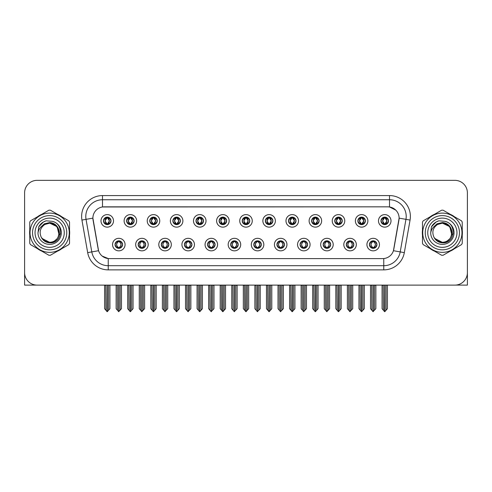<?xml version="1.0" encoding="UTF-8"?>
<svg xmlns="http://www.w3.org/2000/svg" width="492" height="492" viewBox="0 0 492 492"><rect width="100%" height="100%" fill="white"/><g stroke="black" fill="none" stroke-linecap="round" stroke-linejoin="round"><path stroke-width="0.74" d="M230.68 244.579A3.758 3.758 0 0 0 234.438 248.337A3.758 3.758 0 0 0 238.196 244.579A3.758 3.758 0 0 0 234.438 240.822A3.758 3.758 0 0 0 230.68 244.579L230.717 244.579C231.424 246.603 232.402 247.617 233.645 247.617L234.087 247.617C231.603 245.594 231.603 243.571 234.087 241.547L233.645 241.547C232.427 241.523 231.449 242.531 230.717 244.579M228.177 244.579A6.261 6.261 0 0 0 234.438 250.84A6.261 6.261 0 0 0 240.699 244.579A6.261 6.261 0 0 0 234.438 238.319A6.261 6.261 0 0 0 228.177 244.579M253.804 244.579A3.758 3.758 0 0 0 257.562 248.337A3.758 3.758 0 0 0 261.32 244.579A3.758 3.758 0 0 0 257.562 240.822A3.758 3.758 0 0 0 253.804 244.579L253.841 244.579C254.555 246.603 255.526 247.617 256.769 247.617L257.211 247.617C254.727 245.594 254.727 243.571 257.211 241.547L256.769 241.547C255.551 241.523 254.573 242.531 253.841 244.579M251.301 244.579A6.261 6.261 0 0 0 257.562 250.84A6.261 6.261 0 0 0 263.823 244.579A6.261 6.261 0 0 0 257.562 238.319A6.261 6.261 0 0 0 251.301 244.579M276.928 244.579A3.758 3.758 0 0 0 280.686 248.337A3.758 3.758 0 0 0 284.444 244.579A3.758 3.758 0 0 0 280.686 240.822A3.758 3.758 0 0 0 276.928 244.579L276.965 244.579C277.679 246.603 278.656 247.617 279.893 247.617L280.342 247.617C277.851 245.594 277.851 243.571 280.342 241.547L279.893 241.547C278.675 241.523 277.697 242.531 276.965 244.579M274.425 244.579A6.261 6.261 0 0 0 280.686 250.84A6.261 6.261 0 0 0 286.947 244.579A6.261 6.261 0 0 0 280.686 238.319A6.261 6.261 0 0 0 274.425 244.579M149.74 220.871A3.758 3.758 0 0 0 153.498 224.629A3.758 3.758 0 0 0 157.255 220.871A3.758 3.758 0 0 0 153.498 217.113A3.758 3.758 0 0 0 149.74 220.871L149.777 220.871C150.558 222.968 151.53 223.983 152.704 223.903L152.446 224.481M147.237 220.871A6.261 6.261 0 0 0 153.498 227.132A6.261 6.261 0 0 0 159.759 220.871A6.261 6.261 0 0 0 153.498 214.61A6.261 6.261 0 0 0 147.237 220.871M219.118 220.871A3.758 3.758 0 0 0 222.876 224.629A3.758 3.758 0 0 0 226.634 220.871A3.758 3.758 0 0 0 222.876 217.113A3.758 3.758 0 0 0 219.118 220.871L219.155 220.871C219.93 222.968 220.908 223.983 222.083 223.903L221.824 224.481M216.615 220.871A6.261 6.261 0 0 0 222.876 227.132A6.261 6.261 0 0 0 229.137 220.871A6.261 6.261 0 0 0 222.876 214.61A6.261 6.261 0 0 0 216.615 220.871M115.054 244.579A3.758 3.758 0 0 0 118.812 248.337A3.758 3.758 0 0 0 122.57 244.579A3.758 3.758 0 0 0 118.812 240.822A3.758 3.758 0 0 0 115.054 244.579L115.091 244.579C115.805 246.603 116.776 247.617 118.019 247.617L118.461 247.617C115.977 245.594 115.977 243.571 118.461 241.547L118.019 241.547C116.801 241.523 115.823 242.531 115.091 244.579M112.551 244.579A6.261 6.261 0 0 0 118.812 250.84A6.261 6.261 0 0 0 125.073 244.579A6.261 6.261 0 0 0 118.812 238.319A6.261 6.261 0 0 0 112.551 244.579M195.994 220.871A3.758 3.758 0 0 0 199.752 224.629A3.758 3.758 0 0 0 203.503 220.871A3.758 3.758 0 0 0 199.752 217.113A3.758 3.758 0 0 0 195.994 220.871L196.025 220.871C196.806 222.968 197.784 223.983 198.952 223.903L198.7 224.481M193.491 220.871A6.261 6.261 0 0 0 199.752 227.132A6.261 6.261 0 0 0 206.013 220.871A6.261 6.261 0 0 0 199.752 214.61A6.261 6.261 0 0 0 193.491 220.871M126.616 220.871A3.758 3.758 0 0 0 130.374 224.629A3.758 3.758 0 0 0 134.131 220.871A3.758 3.758 0 0 0 130.374 217.113A3.758 3.758 0 0 0 126.616 220.871L126.653 220.871C127.428 222.968 128.406 223.983 129.581 223.903L129.322 224.481M124.113 220.871A6.261 6.261 0 0 0 130.374 227.132A6.261 6.261 0 0 0 136.635 220.871A6.261 6.261 0 0 0 130.374 214.61A6.261 6.261 0 0 0 124.113 220.871M346.307 244.579A3.758 3.758 0 0 0 350.064 248.337A3.758 3.758 0 0 0 353.822 244.579A3.758 3.758 0 0 0 350.064 240.822A3.758 3.758 0 0 0 346.307 244.579L346.343 244.579C347.051 246.603 348.029 247.617 349.271 247.617L349.714 247.617C347.229 245.594 347.229 243.571 349.714 241.547L349.271 241.547C348.053 241.523 347.075 242.531 346.343 244.579M343.803 244.579A6.261 6.261 0 0 0 350.064 250.84A6.261 6.261 0 0 0 356.325 244.579A6.261 6.261 0 0 0 350.064 238.319A6.261 6.261 0 0 0 343.803 244.579M311.62 220.871A3.758 3.758 0 0 0 315.378 224.629A3.758 3.758 0 0 0 319.13 220.871A3.758 3.758 0 0 0 315.378 217.113A3.758 3.758 0 0 0 311.62 220.871L311.651 220.871C312.432 222.968 313.404 223.983 314.579 223.903L314.327 224.481M309.111 220.871A6.261 6.261 0 0 0 315.378 227.132A6.261 6.261 0 0 0 321.639 220.871A6.261 6.261 0 0 0 315.378 214.61A6.261 6.261 0 0 0 309.111 220.871M161.308 244.579A3.758 3.758 0 0 0 165.06 248.337A3.758 3.758 0 0 0 168.817 244.579A3.758 3.758 0 0 0 165.06 240.822A3.758 3.758 0 0 0 161.308 244.579L161.339 244.579C162.053 246.603 163.03 247.617 164.267 247.617L164.715 247.617C162.225 245.594 162.225 243.571 164.715 241.547L164.267 241.547C163.049 241.523 162.077 242.531 161.339 244.579M158.799 244.579A6.261 6.261 0 0 0 165.06 250.84A6.261 6.261 0 0 0 171.321 244.579A6.261 6.261 0 0 0 165.06 238.319A6.261 6.261 0 0 0 158.799 244.579M357.868 220.871A3.758 3.758 0 0 0 361.626 224.629A3.758 3.758 0 0 0 365.384 220.871A3.758 3.758 0 0 0 361.626 217.113A3.758 3.758 0 0 0 357.868 220.871L357.905 220.871C358.68 222.968 359.658 223.983 360.833 223.903L360.574 224.481M355.365 220.871A6.261 6.261 0 0 0 361.626 227.132A6.261 6.261 0 0 0 367.887 220.871A6.261 6.261 0 0 0 361.626 214.61A6.261 6.261 0 0 0 355.365 220.871M172.87 220.871A3.758 3.758 0 0 0 176.622 224.629A3.758 3.758 0 0 0 180.38 220.871A3.758 3.758 0 0 0 176.622 217.113A3.758 3.758 0 0 0 172.87 220.871L172.901 220.871C173.682 222.968 174.654 223.983 175.828 223.903L175.576 224.481M170.361 220.871A6.261 6.261 0 0 0 176.622 227.132A6.261 6.261 0 0 0 182.889 220.871A6.261 6.261 0 0 0 176.622 214.61A6.261 6.261 0 0 0 170.361 220.871M288.497 220.871A3.758 3.758 0 0 0 292.248 224.629A3.758 3.758 0 0 0 296.006 220.871A3.758 3.758 0 0 0 292.248 217.113A3.758 3.758 0 0 0 288.497 220.871L288.527 220.871C289.308 222.968 290.28 223.983 291.455 223.903L291.202 224.481M285.987 220.871A6.261 6.261 0 0 0 292.248 227.132A6.261 6.261 0 0 0 298.509 220.871A6.261 6.261 0 0 0 292.248 214.61A6.261 6.261 0 0 0 285.987 220.871M138.178 244.579A3.758 3.758 0 0 0 141.936 248.337A3.758 3.758 0 0 0 145.694 244.579A3.758 3.758 0 0 0 141.936 240.822A3.758 3.758 0 0 0 138.178 244.579L138.215 244.579C138.929 246.603 139.9 247.617 141.142 247.617L141.585 247.617C139.101 245.594 139.101 243.571 141.585 241.547L141.142 241.547C139.925 241.523 138.947 242.531 138.215 244.579M135.675 244.579A6.261 6.261 0 0 0 141.936 250.84A6.261 6.261 0 0 0 148.197 244.579A6.261 6.261 0 0 0 141.936 238.319A6.261 6.261 0 0 0 135.675 244.579M242.242 220.871A3.758 3.758 0 0 0 246 224.629A3.758 3.758 0 0 0 249.758 220.871A3.758 3.758 0 0 0 246 217.113A3.758 3.758 0 0 0 242.242 220.871L242.279 220.871C243.054 222.968 244.032 223.983 245.207 223.903L244.948 224.481M239.739 220.871A6.261 6.261 0 0 0 246 227.132A6.261 6.261 0 0 0 252.261 220.871A6.261 6.261 0 0 0 246 214.61A6.261 6.261 0 0 0 239.739 220.871M207.556 244.579A3.758 3.758 0 0 0 211.314 248.337A3.758 3.758 0 0 0 215.072 244.579A3.758 3.758 0 0 0 211.314 240.822A3.758 3.758 0 0 0 207.556 244.579L207.587 244.579C208.3 246.603 209.278 247.617 210.521 247.617L210.963 247.617C208.479 245.594 208.479 243.571 210.963 241.547L210.521 241.547C209.303 241.523 208.325 242.531 207.587 244.579M205.053 244.579A6.261 6.261 0 0 0 211.314 250.84A6.261 6.261 0 0 0 217.575 244.579A6.261 6.261 0 0 0 211.314 238.319A6.261 6.261 0 0 0 205.053 244.579M265.366 220.871A3.758 3.758 0 0 0 269.124 224.629A3.758 3.758 0 0 0 272.882 220.871A3.758 3.758 0 0 0 269.124 217.113A3.758 3.758 0 0 0 265.366 220.871L265.403 220.871C266.178 222.968 267.156 223.983 268.331 223.903L268.072 224.481M262.863 220.871A6.261 6.261 0 0 0 269.124 227.132A6.261 6.261 0 0 0 275.385 220.871A6.261 6.261 0 0 0 269.124 214.61A6.261 6.261 0 0 0 262.863 220.871M334.744 220.871A3.758 3.758 0 0 0 338.502 224.629A3.758 3.758 0 0 0 342.26 220.871A3.758 3.758 0 0 0 338.502 217.113A3.758 3.758 0 0 0 334.744 220.871L334.781 220.871C335.556 222.968 336.534 223.983 337.703 223.903L337.451 224.481M332.241 220.871A6.261 6.261 0 0 0 338.502 227.132A6.261 6.261 0 0 0 344.763 220.871A6.261 6.261 0 0 0 338.502 214.61A6.261 6.261 0 0 0 332.241 220.871M184.432 244.579A3.758 3.758 0 0 0 188.19 248.337A3.758 3.758 0 0 0 191.942 244.579A3.758 3.758 0 0 0 188.19 240.822A3.758 3.758 0 0 0 184.432 244.579L184.463 244.579C185.177 246.603 186.154 247.617 187.391 247.617L187.839 247.617C185.355 245.594 185.355 243.571 187.839 241.547L187.391 241.547C186.173 241.523 185.201 242.531 184.463 244.579M181.923 244.579A6.261 6.261 0 0 0 188.19 250.84A6.261 6.261 0 0 0 194.451 244.579A6.261 6.261 0 0 0 188.19 238.319A6.261 6.261 0 0 0 181.923 244.579M380.993 220.871A3.758 3.758 0 0 0 384.75 224.629A3.758 3.758 0 0 0 388.508 220.871A3.758 3.758 0 0 0 384.75 217.113A3.758 3.758 0 0 0 380.993 220.871L381.029 220.871C381.804 222.968 382.782 223.983 383.957 223.903L383.698 224.481M378.489 220.871A6.261 6.261 0 0 0 384.75 227.132A6.261 6.261 0 0 0 391.011 220.871A6.261 6.261 0 0 0 384.75 214.61A6.261 6.261 0 0 0 378.489 220.871M300.058 244.579A3.758 3.758 0 0 0 303.81 248.337A3.758 3.758 0 0 0 307.568 244.579A3.758 3.758 0 0 0 303.81 240.822A3.758 3.758 0 0 0 300.058 244.579L300.089 244.579C300.803 246.603 301.78 247.617 303.017 247.617L303.466 247.617C300.981 245.594 300.981 243.571 303.466 241.547L303.017 241.547C301.799 241.523 300.827 242.531 300.089 244.579M297.549 244.579A6.261 6.261 0 0 0 303.81 250.84A6.261 6.261 0 0 0 310.077 244.579A6.261 6.261 0 0 0 303.81 238.319A6.261 6.261 0 0 0 297.549 244.579M323.183 244.579A3.758 3.758 0 0 0 326.94 248.337A3.758 3.758 0 0 0 330.692 244.579A3.758 3.758 0 0 0 326.94 240.822A3.758 3.758 0 0 0 323.183 244.579L323.213 244.579C323.927 246.603 324.904 247.617 326.147 247.617L326.59 247.617C324.105 245.594 324.105 243.571 326.59 241.547L326.147 241.547C324.929 241.523 323.951 242.531 323.213 244.579M320.679 244.579A6.261 6.261 0 0 0 326.94 250.84A6.261 6.261 0 0 0 333.201 244.579A6.261 6.261 0 0 0 326.94 238.319A6.261 6.261 0 0 0 320.679 244.579M103.492 220.871A3.758 3.758 0 0 0 107.25 224.629A3.758 3.758 0 0 0 111.007 220.871A3.758 3.758 0 0 0 107.25 217.113A3.758 3.758 0 0 0 103.492 220.871L103.529 220.871C104.304 222.968 105.282 223.983 106.456 223.903L106.198 224.481M100.989 220.871A6.261 6.261 0 0 0 107.25 227.132A6.261 6.261 0 0 0 113.511 220.871A6.261 6.261 0 0 0 107.25 214.61A6.261 6.261 0 0 0 100.989 220.871M369.43 244.579A3.758 3.758 0 0 0 373.188 248.337A3.758 3.758 0 0 0 376.946 244.579A3.758 3.758 0 0 0 373.188 240.822A3.758 3.758 0 0 0 369.43 244.579L369.467 244.579C370.181 246.603 371.152 247.617 372.395 247.617L372.838 247.617C370.353 245.594 370.353 243.571 372.838 241.547L372.395 241.547C371.177 241.523 370.199 242.531 369.467 244.579M366.927 244.579A6.261 6.261 0 0 0 373.188 250.84A6.261 6.261 0 0 0 379.449 244.579A6.261 6.261 0 0 0 373.188 238.319A6.261 6.261 0 0 0 366.927 244.579M92.89 218.116A11.273 11.273 0 0 0 93.062 220.072L98.215 249.29A11.273 11.273 0 0 0 109.31 258.608L382.69 258.608A11.273 11.273 0 0 0 393.784 249.29L398.938 220.072A11.273 11.273 0 0 0 387.837 206.843L104.163 206.843A11.273 11.273 0 0 0 92.89 218.116L93.013 216.449M455.715 285.083L467.4 285.114L467.4 192.864A12.521 12.521 0 0 0 454.879 180.343L37.121 180.343A12.521 12.521 0 0 0 24.6 192.864L24.6 285.114L63.001 285.114M428.999 285.114L455.715 285.114M29.766 230.225A20.037 20.037 0 0 0 29.766 235.225M37.54 248.694A20.037 20.037 0 0 0 41.869 251.191M57.423 251.191A20.037 20.037 0 0 0 61.752 248.694M69.526 235.225A20.037 20.037 0 0 0 69.526 230.225M422.474 230.225A20.037 20.037 0 0 0 422.474 235.225M430.248 248.694A20.037 20.037 0 0 0 434.577 251.191M450.131 251.191A20.037 20.037 0 0 0 454.46 248.694M462.234 235.225A20.037 20.037 0 0 0 462.234 230.225M102.49 195.576L389.51 195.576A20.873 20.873 0 0 1 410.064 220.072L404.319 252.63A20.873 20.873 0 0 1 383.766 269.874L108.234 269.874A20.873 20.873 0 0 1 87.681 252.63L81.936 220.072A20.873 20.873 0 0 1 102.49 195.576L102.49 199.752L389.51 199.752A16.697 16.697 0 0 1 405.955 219.346L400.211 251.904A16.697 16.697 0 0 1 383.766 265.705L108.234 265.705A16.697 16.697 0 0 1 91.789 251.904L86.045 219.346A16.697 16.697 0 0 1 102.49 199.752L102.49 206.972L387.837 206.843L389.51 206.972L395.808 210.145M382.69 258.608L109.31 258.608M108.234 269.874L108.234 258.552L102.213 256.092M405.955 219.346L399.11 218.141L393.44 250.711L400.211 251.904L405.955 219.346L410.064 220.072M87.681 252.63L98.56 250.711L92.89 218.141L86.045 219.346A16.697 16.697 0 0 1 85.793 216.449M393.784 249.29L393.717 249.647M98.283 249.647L98.215 249.29M61.752 216.757A20.037 20.037 0 0 0 57.423 214.26M41.869 214.26A20.037 20.037 0 0 0 37.54 216.757M454.46 216.757A20.037 20.037 0 0 0 450.131 214.26M434.577 214.26A20.037 20.037 0 0 0 430.248 216.757M454.879 180.343L37.121 180.343M24.6 192.864L24.6 272.593A12.521 12.521 0 0 0 37.121 285.114L454.879 285.114A12.521 12.521 0 0 0 467.4 272.593L467.4 192.864M373.834 248.282L373.539 247.617L373.981 247.617C375.199 247.642 376.177 246.627 376.909 244.573C376.196 242.556 375.218 241.547 373.981 241.547L374.24 240.975M373.834 240.877L373.539 241.547L373.981 241.547M372.961 247.617L372.647 248.3L372.967 247.617C370.322 245.594 370.322 243.571 372.967 241.547L372.647 240.865L372.967 241.547C370.414 243.571 370.414 245.594 372.961 247.617M372.838 241.547L372.542 240.877M373.539 241.547L373.729 240.865L373.41 241.547C376.054 243.571 376.054 245.594 373.41 247.617L373.723 248.3L373.416 247.617C375.962 245.594 375.962 243.571 373.416 241.547L373.539 241.547C376.023 243.571 376.023 245.594 373.539 247.617L373.539 247.617M371.7 285.114L371.854 310.274L373.016 311.657L375.857 308.681L375.857 285.323L374.523 285.323L374.523 310.274M373.274 285.114L373.274 311.657M373.102 311.657L373.102 285.114M370.519 285.114L370.519 308.681L371.854 310.274M371.854 285.323L370.519 285.323M383.262 285.114L383.416 310.274L384.578 311.657L384.67 285.114M384.836 285.114L384.836 311.657L387.419 308.681L387.419 285.323L386.238 285.114M382.081 285.114L382.081 308.681L383.416 310.274M383.416 285.323L382.081 285.323M386.085 310.274L386.085 285.323M384.104 224.573L384.4 223.903L383.957 223.903M384.104 217.169L384.4 217.839L383.957 217.839C382.745 217.815 381.767 218.829 381.029 220.871M388.508 220.871L388.471 220.871C387.751 218.854 386.773 217.839 385.543 217.839L385.101 217.839L386.995 220.871L385.101 223.903L385.802 224.481M388.471 220.871C387.721 222.931 386.743 223.946 385.543 223.903M384.4 223.903L382.579 220.871L384.523 217.839C382.192 217.919 382.118 223.516 384.529 223.903L382.505 220.871L384.4 217.839M384.978 217.839L385.291 217.15L384.972 217.839C387.309 217.919 387.382 223.516 384.972 223.903L385.285 224.592L384.978 223.903L386.921 220.871L384.978 217.839M350.71 248.282L350.415 247.617L350.858 247.617C352.075 247.642 353.053 246.627 353.785 244.573C353.072 242.556 352.094 241.547 350.858 241.547L351.11 240.975M350.71 240.877L350.415 241.547L350.858 241.547M349.837 247.617L349.523 248.3L349.843 247.617C347.198 245.594 347.198 243.571 349.843 241.547L349.523 240.865L349.843 241.547C347.284 243.571 347.284 245.594 349.837 247.617M349.714 241.547L349.418 240.877M350.415 241.547L350.599 240.865L350.286 241.547C352.93 243.571 352.93 245.594 350.286 247.617L350.599 248.3L350.292 247.617C352.838 245.594 352.838 243.571 350.292 241.547L350.415 241.547C352.899 243.571 352.899 245.594 350.415 247.617L350.415 247.617M348.576 285.114L348.73 310.274L349.892 311.657L352.733 308.681L352.733 285.323L351.399 285.323L351.399 310.274M350.144 285.114L350.144 311.657M349.978 311.657L349.978 285.114M347.389 285.114L347.389 308.681L348.73 310.274M348.73 285.323L347.389 285.323M327.586 248.282L327.285 247.617L327.733 247.617C328.951 247.642 329.929 246.627 330.661 244.573C329.941 242.556 328.97 241.547 327.733 241.547L327.986 240.975M327.586 240.877L327.285 241.547L327.733 241.547M326.713 247.617L326.399 248.3L326.713 247.617C324.074 245.594 324.074 243.571 326.713 241.547L326.399 240.865L326.713 241.547C324.16 243.571 324.16 245.594 326.713 247.617M326.59 241.547L326.294 240.877M327.285 241.547L327.475 240.865L327.285 241.547C329.775 243.571 329.775 245.594 327.285 247.617L327.475 248.3L327.162 247.617C329.714 245.594 329.714 243.571 327.162 241.547C329.8 243.571 329.8 245.594 327.162 247.617L327.285 247.617M325.446 285.114L325.599 310.274L326.768 311.657L329.609 308.681L329.609 285.323L328.275 285.323L328.275 310.274M327.02 285.114L327.02 311.657M326.854 311.657L326.854 285.114M324.265 285.114L324.265 308.681L325.599 310.274M325.599 285.323L324.265 285.323M304.462 248.282L304.161 247.617L304.61 247.617C305.827 247.642 306.799 246.627 307.537 244.573C306.817 242.556 305.846 241.547 304.61 241.547L304.862 240.975M304.462 240.877L304.161 241.547L304.61 241.547M303.589 247.617L303.275 248.3L303.589 247.617C300.95 245.594 300.95 243.571 303.589 241.547L303.275 240.865L303.589 241.547C301.036 243.571 301.036 245.594 303.589 247.617M303.466 241.547L303.164 240.877M304.161 241.547L304.351 240.865L304.161 241.547C306.645 243.571 306.645 245.594 304.161 247.617L304.351 248.3L304.038 247.617C306.59 245.594 306.59 243.571 304.038 241.547C306.676 243.571 306.676 245.594 304.038 247.617L304.161 247.617M302.322 285.114L302.475 310.274L303.644 311.657L306.485 308.681L306.485 285.323L305.151 285.323L305.151 310.274M303.896 285.114L303.896 311.657M303.73 311.657L303.73 285.114M301.141 285.114L301.141 308.681L302.475 310.274M302.475 285.323L301.141 285.323M360.138 285.114L360.292 310.274L361.454 311.657L361.54 285.114M361.706 285.114L361.706 311.657L364.295 308.681L364.295 285.323L363.114 285.114M358.957 285.114L358.957 308.681L360.292 310.274M360.292 285.323L358.957 285.323M362.961 310.274L362.961 285.323M360.98 224.573L361.276 223.903L360.833 223.903M360.98 217.169L361.276 217.839L360.833 217.839C359.621 217.815 358.643 218.829 357.905 220.871M365.384 220.871L365.347 220.871C364.621 218.854 363.649 217.839 362.419 217.839L361.977 217.839L363.871 220.871L361.977 223.903L362.678 224.481M365.347 220.871C364.597 222.931 363.619 223.946 362.419 223.903M361.276 223.903L359.455 220.871L361.399 217.839C359.068 217.919 358.994 223.516 361.405 223.903L359.381 220.871L361.276 217.839M361.854 217.839L362.167 217.15L361.848 217.839C364.185 217.919 364.258 223.516 361.848 223.903L362.161 224.592L361.854 223.903L363.797 220.871L361.854 217.839M337.008 285.114L337.168 310.274L338.33 311.657L338.416 285.114M338.582 285.114L338.582 311.657L341.171 308.681L341.171 285.323L339.99 285.114M335.827 285.114L335.827 308.681L337.168 310.274M337.168 285.323L335.827 285.323M339.837 310.274L339.837 285.323M337.85 224.573L338.152 223.903L337.703 223.903M337.85 217.169L338.152 217.839L337.703 217.839C336.497 217.815 335.519 218.829 334.781 220.871M342.26 220.871L342.223 220.871C341.497 218.854 340.526 217.839 339.296 217.839L338.853 217.839L340.747 220.871L338.853 223.903L339.554 224.481M342.223 220.871C341.473 222.931 340.495 223.946 339.296 223.903M338.152 223.903L336.331 220.871L338.275 217.839C335.944 217.919 335.87 223.516 338.275 223.903L336.257 220.871L338.152 217.839M338.73 217.839L339.037 217.15L338.724 217.839C341.054 217.919 341.128 223.516 338.724 223.903L339.037 224.592L338.73 223.903L340.673 220.871L338.73 217.839M313.884 285.114L314.037 310.274L315.206 311.657L315.292 285.114M315.458 285.114L315.458 311.657L318.047 308.681L318.047 285.323L316.866 285.114M312.703 285.114L312.703 308.681L314.037 310.274M314.037 285.323L312.703 285.323M316.713 310.274L316.713 285.323M314.726 224.573L315.028 223.903L314.579 223.903M314.726 217.169L315.028 217.839L314.579 217.839C313.373 217.815 312.395 218.829 311.651 220.871M319.13 220.871L319.099 220.871C318.373 218.854 317.395 217.839 316.172 217.839L315.729 217.839L317.623 220.871L315.729 223.903L316.424 224.481M319.099 220.871C318.342 222.931 317.371 223.946 316.172 223.903M315.028 223.903L313.207 220.871L315.151 217.839C312.82 217.919 312.746 223.516 315.151 223.903L313.133 220.871L315.028 217.839M315.6 217.839L315.6 217.839C317.93 217.919 318.004 223.516 315.6 223.903L315.913 224.592L315.6 223.903L317.543 220.871L315.6 217.839L315.913 217.15L315.6 217.839M290.76 285.114L290.913 310.274L292.082 311.657L292.168 285.114M292.334 285.114L292.334 311.657L294.923 308.681L294.923 285.323L293.742 285.114M289.579 285.114L289.579 308.681L290.913 310.274M290.913 285.323L289.579 285.323M293.589 310.274L293.589 285.323M291.602 224.573L291.897 223.903L291.455 223.903M291.602 217.169L291.897 217.839L291.455 217.839C290.243 217.815 289.271 218.829 288.527 220.871M296.006 220.871L295.975 220.871C295.249 218.854 294.271 217.839 293.048 217.839L292.599 217.839L294.493 220.871L292.599 223.903L293.3 224.481M295.975 220.871C295.218 222.931 294.247 223.946 293.048 223.903M291.897 223.903L290.077 220.871L292.02 217.839C289.696 217.919 289.622 223.516 292.027 223.903L290.003 220.871L291.897 217.839M292.476 217.839L292.476 217.839C294.806 217.919 294.88 223.516 292.476 223.903L292.789 224.592L292.476 223.903L294.419 220.871L292.476 217.839L292.789 217.15L292.476 217.839M49.563 242.322L46.439 241.775M43.837 240.373L42.755 239.413M40.461 227.464L44.286 223.829L49.643 222.568C51.986 222.661 54.052 223.485 55.848 225.041C57.472 226.541 58.536 228.442 59.034 230.73A9.6 9.6 0 0 1 59.04 234.715L57.103 226.683L49.643 223.128L44.563 224.58L45.848 223.909M48.025 242.187L50.584 242.279M41.912 238.417L49.643 242.328L50.768 242.261M54.317 241.111L57.115 238.755M58.886 235.311L59.132 231.265M58.905 230.188L55.94 225.477M55.196 224.893L49.87 223.134M55.215 240.545L55.947 239.967M49.643 242.328C54.557 241.99 57.687 239.456 59.034 234.721L60.479 233.829M66.758 232.728A17.115 17.115 0 0 1 49.643 249.838A17.115 17.115 0 0 1 32.533 232.728A17.115 17.115 0 0 1 49.643 215.613A17.115 17.115 0 0 1 66.758 232.728M49.643 247.335A14.612 14.612 0 0 1 35.037 232.728A14.612 14.612 0 0 1 49.643 218.116A14.612 14.612 0 0 1 64.255 232.728A14.612 14.612 0 0 1 49.643 247.335M436.545 240.373L435.463 239.413M433.169 227.464L436.994 223.829L442.357 222.568C444.694 222.661 446.761 223.485 448.556 225.041C450.18 226.541 451.244 228.442 451.742 230.73A9.6 9.6 0 0 1 451.748 234.715L449.817 226.683L442.357 223.128L437.277 224.58L438.557 223.909M440.734 242.187L443.292 242.279M434.621 238.417L442.357 242.328L443.483 242.261M447.025 241.111L449.823 238.755M451.594 235.311L451.841 231.265M451.613 230.188L448.649 225.477M447.911 224.893L442.579 223.134M447.923 240.545L448.655 239.967M442.357 242.328C447.271 241.99 450.395 239.456 451.742 234.721L453.187 233.829M459.466 232.728A17.115 17.115 0 0 1 442.357 249.838A17.115 17.115 0 0 1 425.242 232.728A17.115 17.115 0 0 1 442.357 215.613A17.115 17.115 0 0 1 459.466 232.728M442.357 247.335A14.612 14.612 0 0 1 427.745 232.728A14.612 14.612 0 0 1 442.357 218.116A14.612 14.612 0 0 1 456.963 232.728A14.612 14.612 0 0 1 442.357 247.335M59.181 232.384A9.545 9.545 0 0 0 44.87 224.463C40.196 227.79 39.003 232.083 41.297 237.347L41.426 237.575A9.545 9.545 0 0 0 49.643 242.267C61.955 242.863 61.955 222.587 49.643 223.183L44.87 224.463L49.643 223.183C61.955 222.587 61.955 242.863 49.643 242.267A9.545 9.545 0 0 0 59.188 232.728C58.622 226.929 55.442 223.749 49.643 223.183C61.955 222.587 61.955 242.863 49.643 242.267C61.955 242.863 61.955 222.587 49.643 223.183C61.955 222.587 61.955 242.863 49.643 242.267C61.955 242.863 61.955 222.587 49.643 223.183C61.955 222.587 61.955 242.863 49.643 242.267L44.877 240.988L41.426 237.575L44.877 240.988L49.643 242.267L44.877 240.988L41.426 237.575L44.877 240.988L49.643 242.267L44.877 240.988L41.426 237.575L44.877 240.988L49.643 242.267L44.877 240.988L41.426 237.575C43.253 240.791 45.99 242.544 49.643 242.827C62.404 243.897 64.397 223.553 52.09 221.32L46.174 220.81C42.878 221.824 40.393 223.835 38.72 226.843L37.982 232.98A11.66 11.66 0 0 0 49.643 244.389A11.66 11.66 0 0 0 52.09 221.32M49.643 252.347A19.618 19.618 0 0 0 69.261 232.728A19.618 19.618 0 0 0 49.643 213.11A19.618 19.618 0 0 0 30.024 232.728A19.618 19.618 0 0 0 49.643 252.347M49.643 255.268A22.54 22.54 0 0 0 50.381 255.256L68.788 244.629A22.54 22.54 0 0 0 69.526 243.349L69.526 222.101A22.54 22.54 0 0 0 68.788 220.822L50.381 210.195A22.54 22.54 0 0 0 48.905 210.195L30.504 220.822A22.54 22.54 0 0 0 29.766 222.101L29.766 243.349A22.54 22.54 0 0 0 30.504 244.629L48.905 255.256A22.54 22.54 0 0 0 49.643 255.268M37.982 232.98C38.659 228.866 40.953 226.031 44.87 224.463M46.174 220.81L43.437 221.978L38.72 226.843M451.89 232.384A9.545 9.545 0 0 0 437.579 224.463C432.905 227.79 431.712 232.083 434.006 237.347L434.135 237.575A9.545 9.545 0 0 0 442.357 242.267C454.663 242.863 454.663 222.587 442.357 223.183L437.579 224.463L442.357 223.183C454.663 222.587 454.663 242.863 442.357 242.267A9.545 9.545 0 0 0 451.896 232.728C451.33 226.929 448.151 223.749 442.357 223.183C454.663 222.587 454.663 242.863 442.357 242.267C454.663 242.863 454.663 222.587 442.357 223.183C454.663 222.587 454.663 242.863 442.357 242.267C454.663 242.863 454.663 222.587 442.357 223.183C454.663 222.587 454.663 242.863 442.357 242.267L437.585 240.988L434.135 237.575L437.585 240.988L442.357 242.267L437.585 240.988L434.135 237.575L437.585 240.988L442.357 242.267L437.585 240.988L434.135 237.575L437.585 240.988L442.357 242.267L437.585 240.988L434.135 237.575C435.961 240.791 438.704 242.544 442.357 242.827C455.118 243.897 457.105 223.553 444.805 221.32L438.889 220.81C435.586 221.824 433.101 223.835 431.429 226.843L430.697 232.98A11.66 11.66 0 0 0 442.357 244.389A11.66 11.66 0 0 0 444.805 221.32M442.357 252.347A19.618 19.618 0 0 0 461.976 232.728A19.618 19.618 0 0 0 442.357 213.11A19.618 19.618 0 0 0 422.739 232.728A19.618 19.618 0 0 0 442.357 252.347M442.357 255.268A22.54 22.54 0 0 0 443.095 255.256L461.496 244.629A22.54 22.54 0 0 0 462.234 243.349L462.234 222.101A22.54 22.54 0 0 0 461.496 220.822L443.095 210.195A22.54 22.54 0 0 0 441.619 210.195L423.212 220.822A22.54 22.54 0 0 0 422.474 222.101L422.474 243.349A22.54 22.54 0 0 0 423.212 244.629L441.619 255.256A22.54 22.54 0 0 0 442.357 255.268M430.697 232.98C431.367 228.866 433.667 226.031 437.579 224.463M438.889 220.81L436.152 221.978L431.429 226.843M281.332 248.282L281.037 247.617L281.479 247.617C282.697 247.642 283.675 246.627 284.413 244.573C283.693 242.556 282.715 241.547 281.479 241.547L281.738 240.975M281.332 240.877L281.037 241.547L281.479 241.547M280.465 247.617L280.151 248.3L280.465 247.617C277.826 245.594 277.826 243.571 280.465 241.547L280.151 240.865L280.465 241.547C277.912 243.571 277.912 245.594 280.465 247.617M280.342 241.547L280.04 240.877M281.037 241.547C283.521 243.571 283.521 245.594 281.037 247.617L280.914 247.617C283.466 245.594 283.466 243.571 280.914 241.547L281.227 240.865M281.037 247.617L281.227 248.3M279.198 285.114L279.351 310.274L280.514 311.657L283.361 308.681L283.361 285.323L282.021 285.323L282.021 310.274M280.772 285.114L280.772 311.657M280.606 311.657L280.606 285.114M278.017 285.114L278.017 308.681L279.351 310.274M279.351 285.323L278.017 285.323M258.208 248.282L257.913 247.617L258.355 247.617C259.573 247.642 260.551 246.627 261.283 244.573C260.569 242.556 259.591 241.547 258.355 241.547L258.614 240.975M258.208 240.877L257.913 241.547L258.355 241.547M257.334 247.617L257.027 248.3L257.341 247.617C254.696 245.594 254.696 243.571 257.341 241.547L257.027 240.865L257.341 241.547C254.788 243.571 254.788 245.594 257.334 247.617M257.211 241.547L256.916 240.877M257.913 241.547C260.397 243.571 260.397 245.594 257.913 247.617L257.79 247.617C260.336 245.594 260.336 243.571 257.79 241.547L258.103 240.865M257.913 247.617L258.103 248.3M256.074 285.114L256.227 310.274L257.39 311.657L260.231 308.681L260.231 285.323L258.897 285.323L258.897 310.274M257.648 285.114L257.648 311.657M257.482 311.657L257.482 285.114M254.893 285.114L254.893 308.681L256.227 310.274M256.227 285.323L254.893 285.323M235.084 248.282L234.789 247.617L235.231 247.617C236.449 247.642 237.427 246.627 238.159 244.573C237.445 242.556 236.468 241.547 235.231 241.547L235.49 240.975M235.084 240.877L234.789 241.547L235.231 241.547M233.792 240.877L234.21 241.547C231.664 243.571 231.664 245.594 234.21 247.617L233.897 248.3M234.087 241.547L233.897 240.865M234.789 241.547L234.973 240.865L234.789 241.547C237.273 243.571 237.273 245.594 234.789 247.617L234.973 248.3L234.659 247.617C237.212 245.594 237.212 243.571 234.666 241.547C237.304 243.571 237.304 245.594 234.659 247.617L234.789 247.617M232.95 285.114L233.103 310.274L234.266 311.657L237.107 308.681L237.107 285.323L235.773 285.323L235.773 310.274M234.518 285.114L234.518 311.657M234.352 311.657L234.352 285.114M231.769 285.114L231.769 308.681L233.103 310.274M233.103 285.323L231.769 285.323M267.636 285.114L267.789 310.274L268.952 311.657L269.044 285.114M269.21 285.114L269.21 311.657L271.799 308.681L271.799 285.323L270.612 285.114M266.455 285.114L266.455 308.681L267.789 310.274M267.789 285.323L266.455 285.323M270.459 310.274L270.459 285.323M268.478 224.573L268.773 223.903L268.331 223.903M268.478 217.169L268.773 217.839L268.331 217.839C267.119 217.815 266.147 218.829 265.403 220.871M272.882 220.871L272.845 220.871C272.125 218.854 271.147 217.839 269.917 217.839L269.475 217.839L271.369 220.871L269.475 223.903L270.176 224.481M272.845 220.871C272.094 222.931 271.117 223.946 269.917 223.903M268.773 223.903L266.953 220.871L268.896 217.839C266.572 217.919 266.492 223.516 268.903 223.903L266.879 220.871L268.773 217.839M269.665 217.15L269.352 217.839C271.682 217.919 271.756 223.516 269.352 223.903L269.659 224.592M244.512 285.114L244.665 310.274L245.828 311.657L245.914 285.114M246.086 285.114L246.086 311.657L248.669 308.681L248.669 285.323L247.488 285.114M243.331 285.114L243.331 308.681L244.665 310.274M244.665 285.323L243.331 285.323M247.335 310.274L247.335 285.323M245.354 224.573L245.649 223.903L245.207 223.903M245.354 217.169L245.649 217.839L245.207 217.839C243.995 217.815 243.017 218.829 242.279 220.871M249.758 220.871L249.721 220.871C249.001 218.854 248.023 217.839 246.793 217.839L246.351 217.839L248.245 220.871L246.351 223.903L247.052 224.481M249.721 220.871C248.97 222.931 247.993 223.946 246.793 223.903M245.649 223.903L243.829 220.871L245.772 217.839C243.442 217.919 243.368 223.516 245.779 223.903L243.755 220.871L245.649 217.839M246.541 217.15L246.228 217.839C248.558 217.919 248.632 223.516 246.221 223.903L246.535 224.592M221.388 285.114L221.541 310.274L222.704 311.657L222.79 285.114M222.956 285.114L222.956 311.657L225.545 308.681L225.545 285.323L224.364 285.114M220.201 285.114L220.201 308.681L221.541 310.274M221.541 285.323L220.201 285.323M224.211 310.274L224.211 285.323M222.23 224.573L222.525 223.903L222.083 223.903M222.23 217.169L222.525 217.839L222.083 217.839C220.871 217.815 219.893 218.829 219.155 220.871M226.634 220.871L226.597 220.871C225.871 218.854 224.899 217.839 223.669 217.839L223.227 217.839L225.121 220.871L223.227 223.903L223.928 224.481M226.597 220.871C225.846 222.931 224.869 223.946 223.669 223.903M222.525 223.903L220.705 220.871L222.648 217.839C220.318 217.919 220.244 223.516 222.648 223.903L220.631 220.871L222.525 217.839M223.417 217.15L223.104 217.839C225.428 217.919 225.508 223.516 223.097 223.903L223.411 224.592M211.96 248.282L211.658 247.617L212.107 247.617C213.325 247.642 214.303 246.627 215.035 244.573C214.321 242.556 213.343 241.547 212.107 241.547L212.359 240.975M211.96 240.877L211.658 241.547L212.107 241.547M210.668 240.877L211.086 241.547C208.534 243.571 208.534 245.594 211.086 247.617L210.773 248.3M210.963 241.547L210.773 240.865M211.658 241.547L211.849 240.865L211.658 241.547C214.149 243.571 214.149 245.594 211.658 247.617L211.849 248.3L211.535 247.617C214.088 245.594 214.088 243.571 211.535 241.547C214.174 243.571 214.174 245.594 211.535 247.617L211.658 247.617M209.82 285.114L209.979 310.274L211.142 311.657L213.983 308.681L213.983 285.323L212.649 285.323L212.649 310.274M211.394 285.114L211.394 311.657M211.228 311.657L211.228 285.114M208.639 285.114L208.639 308.681L209.979 310.274M209.979 285.323L208.639 285.323M188.836 248.282L188.534 247.617L188.983 247.617C190.201 247.642 191.173 246.627 191.911 244.573C191.191 242.556 190.22 241.547 188.983 241.547L189.236 240.975M188.836 240.877L188.534 241.547L188.983 241.547M187.962 247.617L187.649 248.3L187.962 247.617C185.324 245.594 185.324 243.571 187.962 241.547L187.649 240.865L187.962 241.547C185.41 243.571 185.41 245.594 187.962 247.617M187.839 241.547L187.538 240.877M188.534 241.547L188.725 240.865L188.534 241.547C191.019 243.571 191.019 245.594 188.534 247.617L188.725 248.3L188.411 247.617C190.964 245.594 190.964 243.571 188.411 241.547C191.05 243.571 191.05 245.594 188.411 247.617L188.534 247.617M186.696 285.114L186.849 310.274L188.018 311.657L190.859 308.681L190.859 285.323L189.525 285.323L189.525 310.274M188.27 285.114L188.27 311.657M188.104 311.657L188.104 285.114M185.515 285.114L185.515 308.681L186.849 310.274M186.849 285.323L185.515 285.323M165.706 248.282L165.41 247.617L165.853 247.617C167.077 247.642 168.049 246.627 168.787 244.573C168.067 242.556 167.089 241.547 165.853 241.547L166.112 240.975M165.706 240.877L165.41 241.547L165.853 241.547M164.838 247.617L164.525 248.3L164.838 247.617C162.2 245.594 162.2 243.571 164.838 241.547L164.525 240.865L164.838 241.547C162.286 243.571 162.286 245.594 164.838 247.617M164.715 241.547L164.414 240.877M165.41 241.547L165.601 240.865L165.41 241.547C167.895 243.571 167.895 245.594 165.41 247.617L165.601 248.3L165.287 247.617C167.84 245.594 167.84 243.571 165.287 241.547C167.926 243.571 167.926 245.594 165.287 247.617L165.41 247.617M163.572 285.114L163.725 310.274L164.894 311.657L167.735 308.681L167.735 285.323L166.401 285.323L166.401 310.274M165.146 285.114L165.146 311.657M164.98 311.657L164.98 285.114M162.391 285.114L162.391 308.681L163.725 310.274M163.725 285.323L162.391 285.323M142.582 248.282L142.286 247.617L142.729 247.617C143.947 247.642 144.925 246.627 145.657 244.573C144.943 242.556 143.965 241.547 142.729 241.547L142.988 240.975M142.582 240.877L142.286 241.547L142.729 241.547M141.708 247.617L141.401 248.3L141.714 247.617C139.07 245.594 139.07 243.571 141.714 241.547L141.401 240.865L141.708 241.547C139.162 243.571 139.162 245.594 141.708 247.617M141.585 241.547L141.29 240.877M142.286 241.547L142.477 240.865L142.286 241.547C144.771 243.571 144.771 245.594 142.286 247.617L142.477 248.3L142.157 247.617C144.716 245.594 144.716 243.571 142.163 241.547C144.802 243.571 144.802 245.594 142.157 247.617L142.286 247.617M140.448 285.114L140.601 310.274L141.764 311.657L144.611 308.681L144.611 285.323L143.27 285.323L143.27 310.274M142.022 285.114L142.022 311.657M141.856 311.657L141.856 285.114M139.267 285.114L139.267 308.681L140.601 310.274M140.601 285.323L139.267 285.323M119.458 248.282L119.162 247.617L119.605 247.617C120.823 247.642 121.801 246.627 122.533 244.573C121.819 242.556 120.841 241.547 119.605 241.547L119.864 240.975M119.458 240.877L119.162 241.547L119.605 241.547M118.584 247.617L118.271 248.3L118.59 247.617C115.946 245.594 115.946 243.571 118.59 241.547L118.277 240.865L118.584 241.547C116.038 243.571 116.038 245.594 118.584 247.617M118.461 241.547L118.166 240.877M119.162 241.547L119.353 240.865L119.162 241.547C121.647 243.571 121.647 245.594 119.162 247.617L119.353 248.3L119.033 247.617C121.585 245.594 121.585 243.571 119.039 241.547C121.678 243.571 121.678 245.594 119.033 247.617L119.162 247.617M117.324 285.114L117.477 310.274L118.64 311.657L121.481 308.681L121.481 285.323L120.146 285.323L120.146 310.274M118.898 285.114L118.898 311.657M118.726 311.657L118.726 285.114M116.143 285.114L116.143 308.681L117.477 310.274M117.477 285.323L116.143 285.323M198.258 285.114L198.411 310.274L199.58 311.657L199.666 285.114M199.832 285.114L199.832 311.657L202.421 308.681L202.421 285.323L201.24 285.114M197.077 285.114L197.077 308.681L198.411 310.274M198.411 285.323L197.077 285.323M201.087 310.274L201.087 285.323M199.1 224.573L199.401 223.903L198.952 223.903M199.1 217.169L199.401 217.839L198.952 217.839C197.747 217.815 196.769 218.829 196.025 220.871M203.503 220.871L203.473 220.871C202.747 218.854 201.775 217.839 200.545 217.839L200.103 217.839L201.997 220.871L200.103 223.903L200.797 224.481M203.473 220.871C202.722 222.931 201.745 223.946 200.545 223.903M199.401 223.903L197.581 220.871L199.524 217.839C197.194 217.919 197.12 223.516 199.524 223.903L197.507 220.871L199.401 217.839M199.98 217.839L199.98 217.839C202.304 217.919 202.378 223.516 199.973 223.903L200.287 224.592L199.98 223.903L201.923 220.871L199.98 217.839L200.287 217.15L199.973 217.839M175.134 285.114L175.287 310.274L176.456 311.657L176.542 285.114M176.708 285.114L176.708 311.657L179.297 308.681L179.297 285.323L178.116 285.114M173.953 285.114L173.953 308.681L175.287 310.274M175.287 285.323L173.953 285.323M177.963 310.274L177.963 285.323M175.976 224.573L176.271 223.903L175.828 223.903M175.976 217.169L176.271 217.839L175.828 217.839C174.617 217.815 173.645 218.829 172.901 220.871M180.38 220.871L180.349 220.871C179.623 218.854 178.645 217.839 177.421 217.839L176.972 217.839L178.867 220.871L176.972 223.903L177.673 224.481M180.349 220.871C179.592 222.931 178.621 223.946 177.421 223.903M176.271 223.903L174.457 220.871L176.4 217.839C174.07 217.919 173.996 223.516 176.4 223.903L174.377 220.871L176.271 217.839M176.849 217.839L176.849 217.839C179.18 217.919 179.254 223.516 176.849 223.903L177.163 224.592L176.849 223.903L178.793 220.871L176.849 217.839L177.163 217.15L176.849 217.839M152.01 285.114L152.163 310.274L153.326 311.657L153.418 285.114M153.584 285.114L153.584 311.657L156.173 308.681L156.173 285.323L154.992 285.114M150.829 285.114L150.829 308.681L152.163 310.274M152.163 285.323L150.829 285.323M154.832 310.274L154.832 285.323M152.852 224.573L153.147 223.903L152.704 223.903M152.852 217.169L153.147 217.839L152.704 217.839C151.493 217.815 150.521 218.829 149.777 220.871M157.255 220.871L157.225 220.871C156.499 218.854 155.521 217.839 154.297 217.839L153.848 217.839L155.743 220.871L153.848 223.903L154.549 224.481M157.225 220.871C156.468 222.931 155.497 223.946 154.297 223.903M153.147 223.903L151.327 220.871L153.27 217.839L152.963 217.15L153.276 217.839C150.946 217.919 150.872 223.516 153.276 223.903L152.963 224.592L153.27 223.903L151.253 220.871L153.147 217.839M153.725 217.839L153.725 217.839C156.056 217.919 156.13 223.516 153.725 223.903L154.039 224.592L153.725 223.903L155.669 220.871L153.725 217.839L154.039 217.15L153.725 217.839M128.886 285.114L129.039 310.274L130.202 311.657L130.294 285.114M130.46 285.114L130.46 311.657L133.043 308.681L133.043 285.323L131.862 285.114M127.705 285.114L127.705 308.681L129.039 310.274M129.039 285.323L127.705 285.323M131.708 310.274L131.708 285.323M129.728 224.573L130.023 223.903L129.581 223.903M129.728 217.169L130.023 217.839L129.581 217.839C128.369 217.815 127.397 218.829 126.653 220.871M134.131 220.871L134.095 220.871C133.375 218.854 132.397 217.839 131.167 217.839L130.724 217.839L132.619 220.871L130.724 223.903L131.425 224.481M134.095 220.871C133.344 222.931 132.366 223.946 131.167 223.903M130.023 223.903L128.203 220.871L130.146 217.839L129.833 217.15L130.152 217.839C127.815 217.919 127.742 223.516 130.152 223.903L129.839 224.592L130.146 223.903L128.129 220.871L130.023 217.839M130.601 217.839L130.601 217.839C132.932 217.919 133.006 223.516 130.595 223.903L130.909 224.592L130.601 223.903L132.545 220.871L130.601 217.839L130.915 217.15L130.595 217.839M105.762 285.114L105.915 310.274L107.078 311.657L107.164 285.114M107.33 285.114L107.33 311.657L109.919 308.681L109.919 285.323L108.738 285.114M104.581 285.114L104.581 308.681L105.915 310.274M105.915 285.323L104.581 285.323M108.584 310.274L108.584 285.323M106.604 224.573L106.899 223.903L106.456 223.903M106.604 217.169L106.899 217.839L106.456 217.839C105.245 217.815 104.267 218.829 103.529 220.871M111.007 220.871L110.971 220.871C110.245 218.854 109.273 217.839 108.043 217.839L107.6 217.839L109.495 220.871L107.6 223.903L108.301 224.481M110.971 220.871C110.22 222.931 109.242 223.946 108.043 223.903M106.899 223.903L105.079 220.871L107.022 217.839L106.709 217.15L107.028 217.839C104.691 217.919 104.618 223.516 107.028 223.903L106.715 224.592L107.022 223.903L105.005 220.871L106.899 217.839M107.477 217.839L107.477 217.839C109.808 217.919 109.882 223.516 107.471 223.903L107.785 224.592L107.477 223.903L109.421 220.871L107.477 217.839L107.791 217.15L107.471 217.839M389.51 195.576L389.51 206.972M383.766 258.552L383.766 269.874M81.936 220.072L86.045 219.346M400.211 251.904L404.319 252.63M372.395 247.617L372.137 248.189M372.542 248.282L372.838 247.617M372.395 241.547L372.137 240.975M373.981 247.617L374.24 248.189M383.957 217.839L383.698 217.267M385.543 217.839L385.802 217.267M385.396 217.169L385.101 217.839M385.396 224.573L385.101 223.903M384.209 224.592L384.523 223.903L384.215 224.592M384.209 217.15L384.523 217.839L384.215 217.15M349.271 247.617L349.012 248.189M349.418 248.282L349.714 247.617M349.271 241.547L349.012 240.975M350.858 247.617L351.11 248.189M326.147 247.617L325.888 248.189M326.294 248.282L326.59 247.617M326.147 241.547L325.888 240.975M327.733 247.617L327.986 248.189M303.017 247.617L302.764 248.189M303.164 248.282L303.466 247.617M303.017 241.547L302.764 240.975M304.61 247.617L304.862 248.189M360.833 217.839L360.574 217.267M362.419 217.839L362.678 217.267M362.272 217.169L361.977 217.839M362.272 224.573L361.977 223.903M361.085 224.592L361.399 223.903L361.091 224.592M361.085 217.15L361.399 217.839L361.091 217.15M337.703 217.839L337.451 217.267M339.296 217.839L339.554 217.267M339.148 217.169L338.853 217.839M339.148 224.573L338.853 223.903M337.961 224.592L338.275 223.903L337.961 224.592M337.961 217.15L338.275 217.839L337.961 217.15M314.579 217.839L314.327 217.267M316.172 217.839L316.424 217.267M316.024 217.169L315.729 217.839M316.024 224.573L315.729 223.903M314.837 224.592L315.151 223.903L314.837 224.592M314.837 217.15L315.151 217.839L314.837 217.15M291.455 217.839L291.202 217.267M293.048 217.839L293.3 217.267M292.9 217.169L292.599 217.839M292.9 224.573L292.599 223.903M291.713 224.592L292.02 223.903L291.713 224.592M291.713 217.15L292.02 217.839L291.713 217.15M279.893 247.617L279.64 248.189M280.04 248.282L280.342 247.617M279.893 241.547L279.64 240.975M281.479 247.617L281.738 248.189M256.769 247.617L256.51 248.189M256.916 248.282L257.211 247.617M256.769 241.547L256.51 240.975M258.355 247.617L258.614 248.189M233.645 247.617L233.386 248.189M233.792 248.282L234.087 247.617M233.645 241.547L233.386 240.975M235.231 247.617L235.49 248.189M268.331 217.839L268.072 217.267M269.917 217.839L270.176 217.267M269.77 217.169L269.475 217.839M269.77 224.573L269.475 223.903M268.583 224.592L268.896 223.903L268.589 224.592M268.583 217.15L268.896 217.839L268.589 217.15M269.665 224.592L269.352 223.903L271.295 220.871L269.352 217.839L269.659 217.15M245.207 217.839L244.948 217.267M246.793 217.839L247.052 217.267M246.646 217.169L246.351 217.839M246.646 224.573L246.351 223.903M245.459 224.592L245.772 223.903L245.465 224.592M245.459 217.15L245.772 217.839L245.465 217.15M246.541 224.592L246.228 223.903L248.171 220.871L246.228 217.839L246.535 217.15M222.083 217.839L221.824 217.267M223.669 217.839L223.928 217.267M223.522 217.169L223.227 217.839M223.522 224.573L223.227 223.903M222.335 224.592L222.648 223.903L222.341 224.592M222.335 217.15L222.648 217.839L222.341 217.15M223.417 224.592L223.104 223.903L225.047 220.871L223.104 217.839L223.411 217.15M210.521 247.617L210.262 248.189M210.668 248.282L210.963 247.617M210.521 241.547L210.262 240.975M212.107 247.617L212.359 248.189M187.391 247.617L187.138 248.189M187.538 248.282L187.839 247.617M187.391 241.547L187.138 240.975M188.983 247.617L189.236 248.189M164.267 247.617L164.014 248.189M164.414 248.282L164.715 247.617M164.267 241.547L164.014 240.975M165.853 247.617L166.112 248.189M141.142 247.617L140.89 248.189M141.29 248.282L141.585 247.617M141.142 241.547L140.89 240.975M142.729 247.617L142.988 248.189M118.019 247.617L117.76 248.189M118.166 248.282L118.461 247.617M118.019 241.547L117.76 240.975M119.605 247.617L119.864 248.189M198.952 217.839L198.7 217.267M200.545 217.839L200.797 217.267M200.398 217.169L200.103 217.839M200.398 224.573L200.103 223.903M199.211 224.592L199.524 223.903L199.211 224.592M199.211 217.15L199.524 217.839L199.211 217.15M175.828 217.839L175.576 217.267M177.421 217.839L177.673 217.267M177.274 217.169L176.972 217.839M177.274 224.573L176.972 223.903M176.087 224.592L176.4 223.903L176.087 224.592M176.087 217.15L176.4 217.839L176.087 217.15M152.704 217.839L152.446 217.267M154.297 217.839L154.549 217.267M154.15 217.169L153.848 217.839M154.15 224.573L153.848 223.903M129.581 217.839L129.322 217.267M131.167 217.839L131.425 217.267M131.02 217.169L130.724 217.839M131.02 224.573L130.724 223.903M106.456 217.839L106.198 217.267M108.043 217.839L108.301 217.267M107.896 217.169L107.6 217.839M107.896 224.573L107.6 223.903M281.221 240.865L280.907 241.547C283.552 243.571 283.552 245.594 280.907 247.617L281.221 248.3M258.097 240.865L257.783 241.547C260.428 243.571 260.428 245.594 257.783 247.617L258.097 248.3M233.903 248.3L234.217 247.617C231.572 245.594 231.572 243.571 234.217 241.547L233.903 240.865M210.779 248.3L211.093 247.617C208.448 245.594 208.448 243.571 211.093 241.547L210.779 240.865"/></g></svg>
